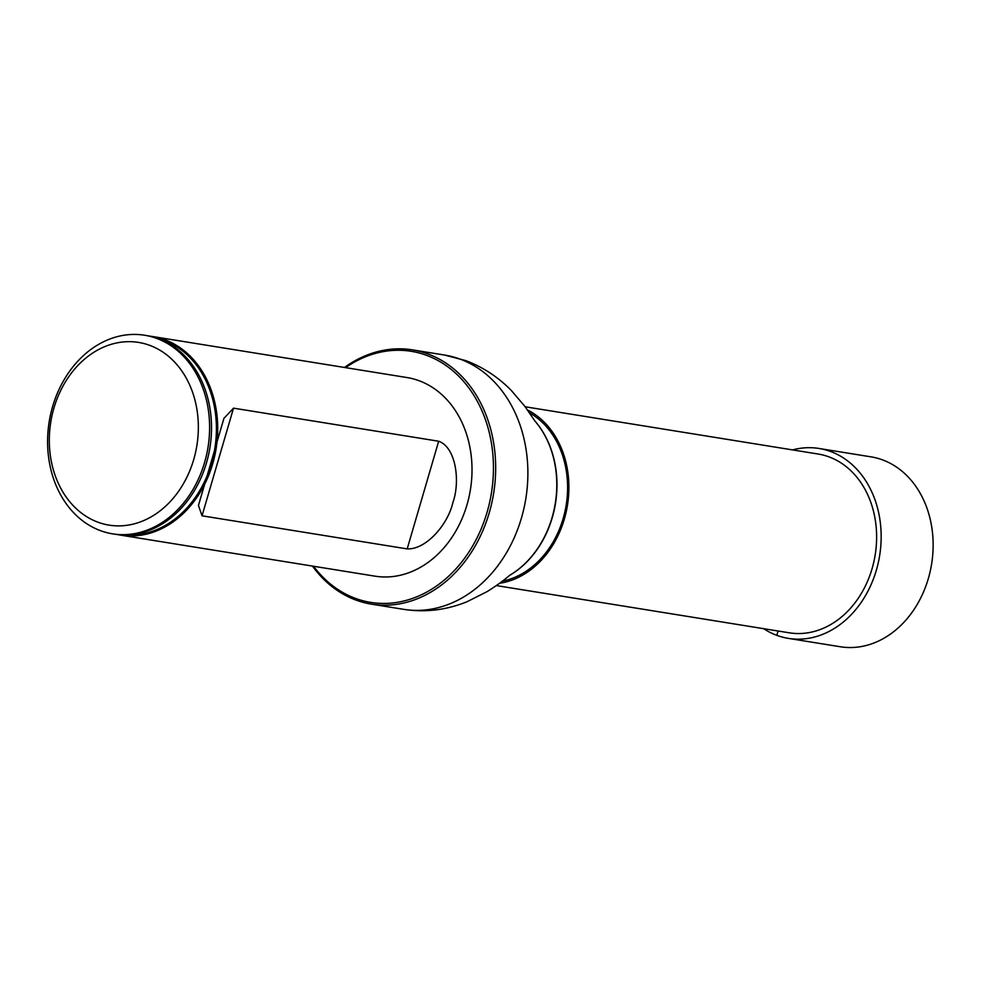 <?xml version="1.0" encoding="UTF-8"?>
<svg xmlns="http://www.w3.org/2000/svg" width="982" height="982" viewBox="0 0 982 982"><rect width="100%" height="100%" fill="white"/><g stroke="black" fill="none" stroke-linecap="round" stroke-linejoin="round"><path stroke-width="1.47" d="M499.531 583.283A90.553 72.41 -80.8 0 0 567.449 505.325A90.553 72.41 -80.8 0 0 527.494 409.96M496.352 585.579L789.283 632.813A90.553 72.41 -80.8 0 0 873.845 561.851A90.553 72.41 -80.8 0 0 829.004 456.888A90.553 72.41 -80.8 0 0 818.116 454.028L525.186 406.781M529.47 412.808A88.945 71.121 99.2 0 1 566.184 505.116A88.945 71.121 99.2 0 1 502.305 581.197M149.608 336.126A100.581 80.438 99.2 0 1 152.726 336.544L407.014 377.554A100.581 80.438 99.2 0 1 419.105 380.734A100.581 80.438 99.2 0 1 468.93 497.334A100.581 80.438 99.2 0 1 374.989 576.164L120.688 535.153A100.581 80.438 99.2 0 1 117.594 534.576M313.553 566.258A127.169 101.698 -80.8 0 0 475.19 541.426A127.169 101.698 -80.8 0 0 426.544 355.324A127.169 101.698 -80.8 0 0 345.578 367.649M344.486 367.477A128.777 102.987 99.2 0 1 412.465 349.874A128.777 102.987 99.2 0 1 427.943 353.95A128.777 102.987 99.2 0 1 491.724 503.226A128.777 102.987 99.2 0 1 371.454 604.151A128.777 102.987 99.2 0 1 312.448 566.074M156.703 338.409A100.581 80.438 99.2 0 1 206.527 455.01A100.581 80.438 99.2 0 1 112.574 533.84A100.581 80.438 99.2 0 1 49.186 421.732A100.581 80.438 99.2 0 1 144.612 335.243A100.581 80.438 99.2 0 1 156.703 338.409M112.574 533.84L114.489 534.147A100.581 80.438 -80.8 0 0 208.43 455.317A100.581 80.438 -80.8 0 0 158.605 338.716A100.581 80.438 -80.8 0 0 146.514 335.549L144.612 335.243M149.681 345.333A92.541 73.994 99.2 0 1 171.42 500.304A92.541 73.994 99.2 0 1 50.364 455.66A92.541 73.994 99.2 0 1 149.681 345.333M152.726 336.544A100.581 80.438 99.2 0 1 164.816 339.723A100.581 80.438 99.2 0 1 214.628 456.323A100.581 80.438 99.2 0 1 120.688 535.153M407.186 548.901C426.36 549.638 447.915 524.376 452.874 502.6C460.362 481.917 456.225 447.411 438.672 441.237L233.52 408.156L223.921 418.357L198.45 505.46L202.034 515.808L407.186 548.901L438.672 441.237M763.665 628.689A96.187 76.915 -80.8 0 0 788.386 638.386L840.347 646.757A96.187 76.915 -80.8 0 0 928.321 578.594A96.187 76.915 -80.8 0 0 870.985 456.851L819.013 448.467A96.187 76.915 -80.8 0 0 792.511 449.903M788.386 638.386A96.187 76.915 -80.8 0 0 876.349 570.211A96.187 76.915 -80.8 0 0 819.013 448.467M778.088 631.009L776.811 635.342M412.465 349.874L444.674 355.067A128.777 102.987 99.2 0 1 460.153 359.142A128.777 102.987 99.2 0 1 523.934 508.418A128.777 102.987 99.2 0 1 403.663 609.343C425.231 612.645 446.38 610.092 467.088 601.708L487.293 591.52C504.134 580.828 508.16 576.25 510.395 574.863M534.883 420.971A93.769 74.988 99.2 0 1 510.014 575.145A94.076 75.233 99.2 0 0 534.908 421.008M158.814 338.79A99.71 79.738 99.2 0 1 163.969 340.459A99.71 79.738 99.2 0 1 214.248 451.769A99.71 79.738 99.2 0 1 127.181 534.932M233.52 408.156L202.034 515.808M371.454 604.151L403.663 609.343M444.674 355.067L465.763 360.615C483.107 367.182 498.328 377.174 511.426 390.603L524.965 406.487L535.153 421.364M198.462 505.46L198.72 504.588M223.626 419.412L223.933 418.369"/></g></svg>
